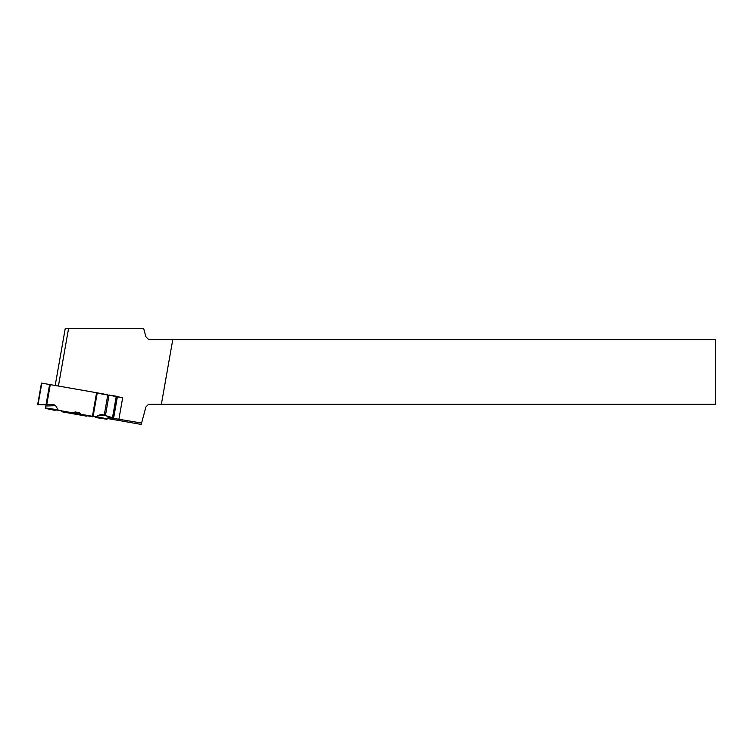 <?xml version="1.0" encoding="UTF-8"?>
<svg xmlns="http://www.w3.org/2000/svg" width="753" height="753" viewBox="0 0 753 753"><rect width="100%" height="100%" fill="white"/><g stroke="black" fill="none" stroke-linecap="round" stroke-linejoin="round"><path stroke-width="1.13" d="M107.82 394.807L97.259 392.84L93.099 416.428L96.808 416.71L99.02 415.148L101.561 414.526L112.498 417.764L116.301 396.229L117.383 396.436L113.581 417.971L117.393 396.718L113.863 416.748M51.59 409.274L45.406 408.39L46.037 404.775L38.017 404.672L53.774 404.606L55.684 405.716L45.829 405.989L46.037 404.813L45.406 408.39L55.138 410.394M53.774 404.606L37.65 404.69L41.462 383.089L97.259 392.84M55.684 405.716L58.329 410.291L73.22 412.917L75.187 411.9L79.837 412.945L80.91 414.272L92.421 416.305L96.582 392.718M99.255 417.642L106.945 419.242L108.799 416.465L106.945 419.242L95.603 417.557M109.044 395.024L116.301 396.229M93.099 416.428L92.421 416.305M37.65 404.69L46.055 404.606L49.613 384.444M50.291 384.557L46.761 404.606L46.055 404.606M73.22 412.917L80.91 414.272M61.633 411.157L92.487 416.729L61.633 411.157M76.759 413.661L75.187 411.9M113.581 417.971L112.498 417.764M55.204 385.423L65.229 328.581L68.551 328.581L58.423 385.988M107.632 418.536L141.216 424.419L145.884 406.996L148.614 404.267L715.35 404.267L715.35 339.49L148.614 339.49L145.884 336.76L143.691 328.581L68.551 328.581M108.225 417.491L141.592 423.045M118.936 419.054L122.683 397.65L117.336 396.709M116.254 396.511L97.203 393.16M161.377 404.267L172.795 339.49M122.683 397.65L117.364 396.859M46.761 404.606L53.774 404.606L55.684 405.716L58.329 410.291L73.22 412.917L75.187 411.9L79.837 412.945L80.91 414.272L95.612 416.889L99.02 415.148L102.399 414.621L113.581 417.971L113.816 416.682M105.731 415.383L99.02 415.148M109.006 395.24L105.476 415.289M107.783 395.024L104.262 414.969M41.82 383.145L38.017 404.672M95.612 416.889L106.945 419.242M45.415 408.352L58.329 410.291M86.783 416.193L62.555 411.91L86.802 416.202M96.808 416.71L107.425 418.903M45.481 407.938L57.586 409.754"/></g></svg>
